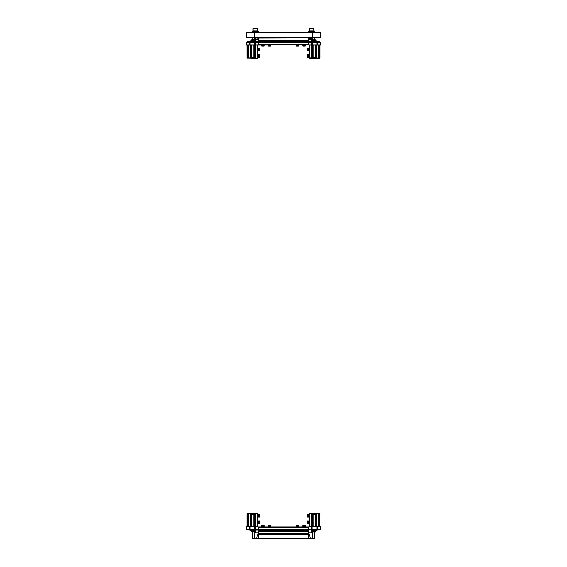 <?xml version="1.0" encoding="UTF-8"?>
<svg xmlns="http://www.w3.org/2000/svg" width="567" height="567" viewBox="0 0 567 567"><rect width="100%" height="100%" fill="white"/><g stroke="black" fill="none" stroke-linecap="round" stroke-linejoin="round"><path stroke-width="0.85" d="M313.345 538.65L252.627 538.65M258.375 534.405L308.625 534.405L258.375 534.582L258.375 533.916L308.625 533.887L258.375 533.916M258.375 530.025L255.66 530.025L255.66 529.465L258.375 529.465L258.375 531.47L258.375 530.818L308.625 530.818L308.625 527.487L258.375 527.487L258.375 529.45L308.625 529.45M312.821 526.672L312.821 513.986L311.418 513.73L311.418 526.672L311.97 526.672L311.97 529.387L311.34 530.025L311.34 529.465L308.625 529.465L308.625 526.927L258.375 526.927L258.375 529.45M255.533 530.01L254.881 529.38L254.881 526.672L255.582 526.672L255.582 513.73L254.434 513.73L254.434 526.672M246.447 527.487L246.447 526.672L247.006 526.672L247.006 530.025L246.447 529.387L247.006 530.025L250.026 530.173L251.989 532.137L252.287 538.395L254.264 538.65M249.664 526.672L250.026 526.672L250.026 529.38L249.664 529.38L249.664 526.672L247.006 526.672M258.375 530.173L255.667 530.173L254.881 529.38L250.026 529.38L250.026 530.173L251.918 532.059L252.471 530.549L254.81 531.704L254.264 532.512L254.264 538.395L256.404 538.395L258.375 532.959L255.674 532.959L255.674 532.059L258.375 532.059L258.375 538.395L256.404 538.65M257.744 526.672L257.616 513.73L255.462 513.858L255.462 526.672M248.608 526.672L248.608 513.858L247.722 513.73L246.957 513.73L246.957 526.672L247.212 513.475L257.361 513.475L257.361 526.672M311.467 41.689L311.34 42.234L308.625 42.242L308.625 41.674L311.34 41.674L312.119 42.319L312.119 45.02L311.418 45.02L311.418 57.962L312.566 57.962L312.566 45.02M320.553 45.02L319.994 45.02L319.994 41.674L320.553 42.234L320.553 44.212M317.336 45.02L316.974 45.02L316.974 42.319L317.336 42.319L317.336 45.02L319.994 45.02M258.375 38.315L258.375 41.689L308.625 41.674L308.625 40.229L308.625 40.874L258.375 40.874L258.375 44.772L258.375 42.249L255.66 42.234L255.582 45.02L254.881 45.02L254.881 42.319L255.582 42.305M309.072 37.869L308.625 38.733L311.326 38.733L311.326 39.633L308.625 39.633L308.625 37.869L258.375 37.961M309.256 45.02L309.384 57.962L311.538 57.841L311.538 45.02M318.392 45.02L318.392 57.841L319.278 57.962L320.043 57.962L320.043 45.02L319.788 58.217L309.639 58.217L309.639 45.02M320.553 42.234L319.994 41.674L316.974 41.526L315.082 39.633L315.209 40.285L314.451 41.157L312.19 39.995L312.736 39.18L314.274 40.413L314.713 37.869L319.916 37.869L320.348 37.358L319.916 37.869M247.006 45.02L246.447 45.02L246.447 42.234L247.006 42.305L247.006 45.02L249.664 45.02L249.664 42.319L250.026 42.319L250.026 45.02L249.664 45.02M254.179 45.02L254.179 57.714L257.361 58.217L246.957 57.962L246.957 45.02L246.957 57.962L248.608 57.841L248.608 45.02M258.375 39.633L254.81 39.995L254.264 39.18L258.375 38.733L257.928 37.869M314.373 538.65L312.736 538.395L314.713 538.395L315.082 532.059L316.974 530.173L319.994 530.025L319.994 529.387L320.553 529.465L320.553 526.672L320.553 529.387M317.336 529.38L316.974 529.38L316.974 526.672L317.336 526.672L317.336 529.387L319.994 529.387L319.994 526.672L320.553 526.672M311.97 526.672L311.97 529.38M310.596 538.65L308.625 538.395L308.625 532.059L311.326 532.059L311.326 532.959L308.625 532.959L310.596 538.395L312.736 538.395L312.736 532.512L311.326 532.959M311.538 526.672L311.538 513.858L309.639 513.475L320.043 513.73L318.392 513.858L318.392 526.672M311.326 530.025L311.326 532.059L312.19 531.704L312.736 532.512L314.033 531.265L314.692 532.144L314.713 538.395M313.955 30.887L313.778 28.35L309.986 28.35M253.754 28.35L256.596 28.35M258.276 48.549L258.58 50.86L259.594 50.86L259.594 48.323L258.58 48.323L258.58 50.86L258.276 50.385M258.276 55.119L258.58 54.666L258.58 57.203L259.594 57.168M259.594 54.701L259.594 57.203M308.724 56.58L308.42 57.203L308.42 54.666L307.406 54.666L307.406 57.175M308.724 50.591L308.42 48.323L307.406 48.323M307.406 50.761L307.406 48.422M258.276 520.832L258.58 523.376L259.594 523.376L259.594 520.832L258.58 520.832L258.58 523.376L259.594 523.376M258.276 514.935L258.58 514.489L258.58 517.026L259.594 517.026L259.594 514.489L258.58 514.489L258.58 517.026L259.594 517.026M308.42 516.764L308.42 514.489L307.406 514.489L307.406 517.026L308.42 516.764M308.42 522.965L308.42 520.832L307.406 520.832L307.406 523.376L308.42 523.376L308.42 522.965M263.166 526.467L264.215 526.467L264.215 525.453L261.678 525.453L261.678 526.467L263.166 526.467M269.8 526.467L270.558 526.467L270.558 525.453L268.021 525.453L268.021 526.467L269.8 526.467M303.054 526.771L305.322 526.467L305.322 525.453L302.785 525.453L302.785 526.467L305.322 526.467L303.543 526.771M298.752 526.821L296.442 526.467L298.979 526.467L298.979 525.453M296.534 525.453L298.887 525.453M305.322 44.921L302.785 45.225L302.785 46.239L305.195 46.239M263.825 44.921L264.215 45.225L261.678 45.225L261.678 46.239L264.102 46.239M270.005 44.871L270.558 45.225L268.021 45.225L268.021 46.239M270.53 46.239L268.049 46.239M298.724 44.921L296.442 45.225L296.442 46.239L298.979 46.239L298.979 45.225L296.442 45.225L298.015 44.921M258.375 38.733L258.375 40.874M255.03 45.02L255.03 42.305L255.66 41.674L258.375 41.689L258.375 42.249L308.625 42.249L308.873 45.02L311.418 45.02L311.34 42.234M252.343 31.646L258.375 31.646L258.375 32.284L314.713 32.284L314.713 31.646L308.625 31.646L308.625 32.284M252.287 31.646L252.287 32.284L258.325 32.284M257.574 28.527L257.631 30.887L253.038 30.887L253.038 31.646M313.962 31.646L313.962 30.887L309.369 30.887L309.561 28.35M258.276 522.604L258.226 523.065M258.276 521.08L258.226 522.625M308.774 520.953L308.724 522.618M308.724 523.376L308.42 520.832L307.406 520.832M308.774 522.639L308.724 523.242M308.724 514.85L308.724 516.275M307.406 517.026L308.774 517.026L308.724 514.51M308.774 516.296L308.724 516.898M258.226 57.203L258.226 54.935M308.774 516.473L309.256 516.459L308.774 516.459M258.276 516.353L258.226 516.792M258.226 514.879L258.226 516.381M258.276 50.463L258.276 49.237M258.276 48.642L258.226 49.23M258.58 48.323L258.226 48.408M307.406 57.203L308.42 57.203L308.724 54.666M308.724 55.155L308.774 54.779M309.256 56.629L308.724 56.615L308.774 55.105M308.774 57.203L308.724 56.842M308.724 48.677L308.724 50.102M307.406 50.86L308.42 50.86L308.42 48.323L308.774 48.578M308.774 50.123L308.774 50.562M298.852 44.871L298.412 44.921M298.511 44.871L298.022 44.871M262.06 44.921L263.464 44.921M263.917 44.871L263.485 44.871M264.215 45.225L264.215 46.239L264.215 45.225L261.678 44.921M270.558 46.239L270.558 45.225L268.021 45.225L268.496 44.921M270.048 44.871L269.545 44.871M269.545 44.921L268.538 44.871M305.322 46.239L305.322 45.225L302.785 45.225L304.607 44.921M302.927 44.871L302.785 45.225M305.053 44.871L304.635 44.871M258.276 57.175L258.226 54.964M261.678 525.453L261.678 526.771L264.215 526.467L261.685 526.821M296.669 526.821L298.979 526.821M303.522 526.821L303.083 526.821M270.31 526.771L268.609 526.771M268.588 526.821L268.021 526.467L270.558 526.771M312.339 37.592L320.327 37.358L319.894 37.869L312.325 37.869L312.304 32.284L319.916 32.284L320.327 32.794L320.128 32.347M246.673 37.358L254.59 37.358L254.696 37.869L254.413 37.358L254.675 37.869L247.106 37.869L246.673 37.358L246.843 37.783M246.617 32.595L254.696 32.284L254.661 37.592M247.106 37.869L246.574 37.358L246.893 32.319M255.03 526.672L255.03 529.387L255.66 529.465M250.026 529.387L246.447 529.387L246.447 526.672M254.81 531.704L255.674 532.059L255.674 530.025M311.97 45.02L311.97 42.305L311.418 42.305M319.994 41.674L317.336 41.674L316.974 42.319L320.553 42.305M308.625 41.526L311.326 41.674M247.006 41.674L247.006 42.305L250.026 42.312L250.026 41.526L247.006 41.674L246.447 42.234L247.006 41.674M255.674 41.674L255.674 38.733M255.533 41.689L255.66 42.234M311.956 529.514L311.418 529.387L311.418 526.672L308.625 526.927M315.011 532.137L317.336 530.025L317.336 529.387L312.119 529.38L311.893 529.947L313.041 532.144M253.088 28.527L257.609 28.478M308.625 534.405L308.625 533.944L258.375 533.944M258.375 530.01L308.625 530.01M312.374 32.794L254.626 32.794L254.696 32.284L312.304 32.284L312.374 32.794L312.304 32.284L312.587 32.794L320.327 32.794M320.192 32.369L320.412 32.695M312.41 37.358L312.268 37.869L254.732 37.869L254.59 37.358M247.084 32.284L246.574 32.794L246.617 37.557M320.383 37.55L320.383 32.588M320.327 37.358L320.348 32.794M319.916 32.284L320.426 32.794M246.673 32.794L254.413 32.794L254.696 32.284L254.626 32.794M249.664 530.025L250.026 530.173L249.664 529.38M253.655 538.65L252.287 538.395L252.308 532.144L253.024 531.279L254.264 532.512L255.674 532.959M314.274 40.413L314.529 41.143L316.067 41.143L317.088 41.752L315.011 39.555L314.713 37.869M253.818 526.672L253.818 514.241L251.67 514.241L251.847 513.73L250.763 513.73L250.763 526.672M250.869 513.475L248.608 513.858M248.736 526.672L248.736 513.73M257.361 513.475L257.616 526.672M258.375 526.927L255.582 526.672L255.582 529.387M254.881 526.672L250.026 526.672M247.722 513.73L247.722 526.672M251.847 513.73L254.434 513.73M254.356 513.73L254.179 526.672M251.67 514.241L251.67 526.672M247.843 513.858L247.843 526.672M253.818 514.241L254.179 513.986M247.212 526.672L246.957 513.73M255.837 526.672L255.582 513.73M253.959 532.144L255.214 529.833M249.523 529.833L252.308 532.144M251.918 532.059L252.287 532.959M251.826 531.704L252.287 532.512M250.933 530.549L252.471 530.549L252.726 531.279M254.498 530.549L252.96 530.549L253.024 531.279M252.287 538.395L252.542 538.65M313.182 45.02L313.182 57.458L315.33 57.458L315.153 57.962L316.237 57.962L316.237 45.02M316.131 58.217L318.392 57.841M318.264 45.02L318.264 57.962M309.639 58.217L309.384 45.02M312.119 45.02L316.974 45.02M319.278 57.962L319.278 45.02M315.153 57.962L312.566 57.962M312.644 57.962L312.821 45.02M315.33 57.458L315.33 45.02M319.157 57.841L319.157 45.02M313.182 57.458L312.821 57.714M311.163 45.02L311.418 57.962M317.477 41.859L317.336 42.305M312.19 39.995L311.326 39.633L311.333 41.526L311.956 42.178M313.041 39.555L311.786 41.859M312.119 42.312L316.974 42.319M316.974 41.526L317.336 41.674L316.974 41.526M315.082 39.633L314.713 38.733M315.174 39.995L314.713 39.18M316.067 41.143L314.692 39.555M312.502 41.143L314.04 41.143L313.976 40.413M251.989 39.555L250.026 41.526L251.826 39.995L252.287 37.869M257.616 45.02L257.616 57.962L257.744 45.02M248.608 57.841L250.763 57.962L250.763 45.02M250.869 58.217L251.847 57.962L251.67 57.458L253.818 57.458L253.818 45.02M247.722 45.02L247.722 57.962M255.462 45.02L255.582 57.962L255.582 45.02L308.625 44.772M250.026 45.02L254.881 45.02M255.837 45.02L255.837 58.217L255.582 45.02M248.736 57.962L248.736 45.02M254.434 57.962L254.434 45.02M247.212 45.02L247.212 58.217L246.957 45.02M254.356 57.962L251.847 57.962M251.67 45.02L251.67 57.458M252.287 39.18L253.024 40.413L254.264 39.18L254.264 37.869M247.843 45.02L247.843 57.841M254.179 57.714L253.818 57.458M255.044 42.178L253.959 39.555M249.664 42.319L250.026 41.526L249.664 41.674M254.81 39.995L252.875 41.157L251.791 40.285L249.523 41.859M252.308 39.555L251.826 39.995M255.214 41.859L258.375 41.526M254.498 41.143L252.96 41.143L253.024 40.413M250.933 41.143L252.471 41.143L252.726 40.413M252.287 38.733L251.918 39.633M319.994 530.025L320.553 529.465L319.994 530.025M319.788 526.672L319.788 513.475L320.043 526.672M309.384 526.672L309.384 513.73L309.256 526.672M318.392 513.858L316.237 513.73L316.237 526.672M316.131 513.475L315.153 513.73L315.33 514.241L313.182 514.241L313.182 526.672M319.278 526.672L319.278 513.73M319.994 526.672L317.336 526.672M316.974 526.672L312.119 526.672M311.163 526.672L311.163 513.475L311.418 526.672M318.264 513.73L318.264 526.672M312.566 513.73L312.566 526.672M311.467 530.01L308.625 530.025M312.644 513.73L315.153 513.73M315.33 526.672L315.33 514.241M319.157 526.672L319.157 513.858M312.821 513.986L313.182 514.241M309.639 526.672L309.384 513.73M317.336 530.025L316.974 530.173L316.974 529.387M312.19 531.704L314.04 530.549L315.209 531.407L317.477 529.833M314.692 532.144L315.209 531.407L315.082 532.059M311.786 529.833L308.625 530.173M312.502 530.549L314.04 530.549L313.976 531.279M316.067 530.549L314.529 530.549L314.274 531.279M315.174 531.704L314.713 532.512M311.666 28.35L313.112 28.35M308.625 42.249L308.625 44.212L258.375 44.212M308.774 515.042L309.256 515.063M258.375 538.04L308.625 538.04M258.375 533.731L308.625 533.731M258.375 531.47L308.625 531.47M258.375 530.804L308.625 530.804M258.375 530.542L308.625 530.542M258.375 530.081L308.625 530.081M312.374 37.358L254.626 37.358M312.587 32.794L312.587 37.358M254.413 37.358L254.413 32.794M252.549 530.542L252.769 531.265M319.788 58.217L319.788 45.02M311.326 38.733L312.736 39.18L312.736 37.869M314.451 41.157L314.231 40.427M254.881 42.319L250.026 42.319M257.361 58.217L257.361 45.02M252.875 41.157L252.967 40.427M314.125 530.542L314.033 531.265M308.625 40.229L258.375 40.229M308.625 40.895L258.375 40.895M308.625 41.15L258.375 41.15M308.625 41.611L258.375 41.611M253.045 28.527L253.045 30.887M309.384 28.527L309.369 31.646M257.744 48.89L258.276 48.89M257.744 50.286L258.276 50.286M258.58 54.666L259.594 54.666L258.58 54.666M257.744 55.24L258.276 55.24M257.744 56.629L258.276 56.629M309.256 55.24L308.724 55.24M309.256 48.89L308.724 48.89M309.256 50.286L308.724 50.286M257.744 522.802L258.276 522.802L257.744 522.802M257.744 521.406L258.276 521.406M309.256 521.406L308.724 521.406L309.256 521.406M257.744 515.063L258.276 515.063M257.744 516.459L258.276 516.459M309.256 522.802L308.724 522.802M308.42 523.376L307.406 523.376M296.442 526.467L296.442 525.453L296.442 526.467M268.021 526.771L268.021 525.453M302.785 526.771L302.785 525.453M298.979 45.225L298.979 46.239M257.631 31.646L257.631 30.887"/></g></svg>
